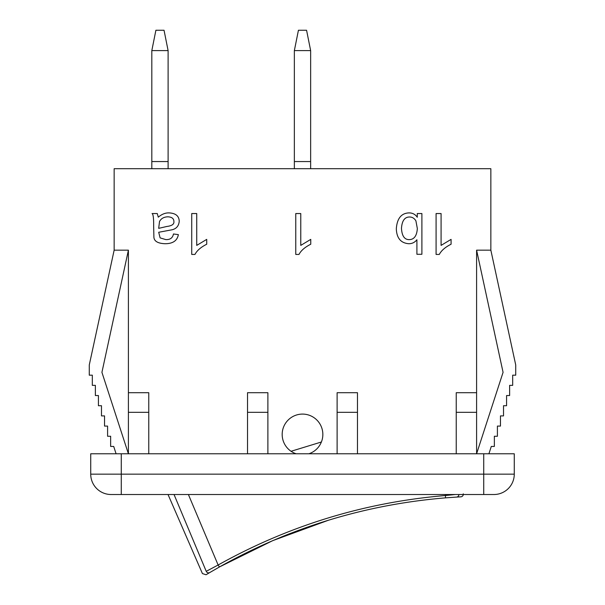 <?xml version="1.0" encoding="UTF-8"?>
<svg xmlns="http://www.w3.org/2000/svg" width="605" height="605" viewBox="0 0 605 605"><rect width="100%" height="100%" fill="white"/><g stroke="black" fill="none" stroke-linecap="round" stroke-linejoin="round"><path stroke-width="0.91" d="M310.645 168.712L310.645 50.616L294.355 50.616L298.424 30.25L306.576 30.25L310.645 50.616M294.355 50.616L294.355 168.712M168.107 168.712L168.107 50.616L151.817 50.616L151.817 168.712M151.817 50.616L155.893 30.25L164.038 30.25L168.107 50.616M328.696 520.134L272.704 540.651L219.675 566.84A2.549 0.454 -119.4 0 1 218.125 565.01L188.397 494.519M218.125 565.01L206.229 571.324A2.549 2.518 59.4 0 0 209.837 572.511L219.675 566.84C289.886 527.583 365.057 504.6 445.197 497.885L456.525 497.091L445.197 497.885A2.549 0.454 85.4 0 0 445.461 495.51C364.694 502.332 288.918 525.495 218.125 565.01M174.036 494.519L206.229 571.324C201.14 574.319 201.14 574.319 206.229 571.324M290.226 533.466L290.226 533.466A549.786 549.786 0 0 0 280.886 537.195M463.271 493.824C463.385 495.525 462.598 496.523 460.919 496.826L456.525 497.091A2.549 2.518 -93.4 0 0 458.892 494.519M455.27 494.519L445.461 495.51L445.265 494.519M209.837 572.511C204.8 575.484 204.8 575.484 209.837 572.511L206.048 574.75L202.418 573.57L168.031 494.519M321.406 441.998L291.05 451.285M417.337 228.546C416.83 235.821 414.153 239.512 409.298 239.625C404.518 239.731 401.909 235.965 401.478 228.327C401.985 220.802 404.662 217.029 409.517 216.998C412.202 216.998 414.334 218.276 415.907 220.848L417.337 228.546M421.897 213.55L421.897 254.274L416.905 254.274L416.905 239.746C414.796 242.401 412.103 243.724 408.829 243.724C400.82 243.104 396.646 238.113 396.32 228.758C397.077 218.428 401.334 213.141 409.078 212.899C412.557 212.899 415.287 214.351 417.276 217.248L417.276 213.55L421.897 213.55M441.083 213.55L441.083 245.396L451.08 239.376L451.08 244.223C445.235 247.165 441.31 250.576 439.313 254.433L436.084 254.433L436.084 213.55L441.083 213.55M300.768 213.55L300.768 245.396L310.766 239.376L310.766 244.223C304.92 247.165 300.995 250.576 298.999 254.433L295.769 254.433L295.769 213.55L300.768 213.55M196.731 213.55L196.731 245.396L206.728 239.376L206.728 244.223C200.883 247.165 196.958 250.576 194.961 254.433L191.732 254.433L191.732 213.55L196.731 213.55M158.676 228.357L159.516 221.528C161.111 218.488 163.925 216.915 167.956 216.809C171.88 217.036 173.854 218.594 173.885 221.468C174.3 224.168 171.956 225.831 166.844 226.467L158.676 228.357M169.135 212.899C175.752 213.255 179.11 216.068 179.224 221.339C178.793 225.915 176.403 228.728 172.054 229.787L158.707 232.267L160.106 237.886L165.785 239.595C170.141 239.814 172.697 237.939 173.453 233.976L178.354 234.627C177.288 240.684 172.864 243.717 165.074 243.724C157.905 243.437 154.177 241.266 153.897 237.205L153.647 225.907C153.738 218.292 153.216 214.17 152.067 213.55L157.277 213.55L158.276 217.18C161.792 214.185 165.415 212.756 169.135 212.899M296.14 453.788A20.366 20.366 0 0 1 304.648 414.198A20.366 20.366 0 0 1 308.86 453.788M337.114 453.788L337.114 392.705L357.479 392.705L357.479 453.788M456.238 453.788L456.238 392.705L476.596 392.705L476.596 250.167L490.852 250.167L490.852 168.712L114.148 168.712L114.148 250.167L89.268 364.996L89.268 375.176L92.323 375.176L92.323 385.362L95.378 385.362L95.378 395.541L98.426 395.541L98.426 405.721L101.481 405.721L101.481 415.9L104.536 415.9L104.536 426.086L107.592 426.086L107.592 436.265L110.647 436.265L110.647 446.445L113.702 446.445L116.092 453.788M128.404 250.167L128.404 453.788L101.927 372.34L128.404 250.167L114.148 250.167M128.404 392.705L148.762 392.705L148.762 453.788M247.521 392.705L267.886 392.705L267.886 412.323L247.521 412.323L247.521 392.705M476.596 250.167L503.073 372.34L476.596 453.788L476.596 392.705M247.521 453.788L247.521 412.323M267.886 453.788L267.886 412.323M514.273 474.154L514.273 453.788L90.727 453.788L90.727 474.154A20.366 20.366 0 0 0 111.093 494.519L493.907 494.519A20.366 20.366 0 0 0 514.273 474.154L90.727 474.154A20.366 20.366 0 0 0 111.093 494.519M128.404 412.323L148.762 412.323M337.114 412.323L357.479 412.323M490.852 250.167L515.732 364.996L515.732 375.176L512.677 375.176L512.677 385.362L509.622 385.362L509.622 395.541L506.574 395.541L506.574 405.721L503.519 405.721L503.519 415.9L500.464 415.9L500.464 426.086L497.408 426.086L497.408 436.265L494.353 436.265L494.353 446.445L491.298 446.445L488.908 453.788M476.596 412.323L456.238 412.323M121.272 494.519L121.272 453.788M483.728 494.519L483.728 453.788M294.355 161.558L310.645 161.558M151.817 161.558L168.107 161.558"/></g></svg>
